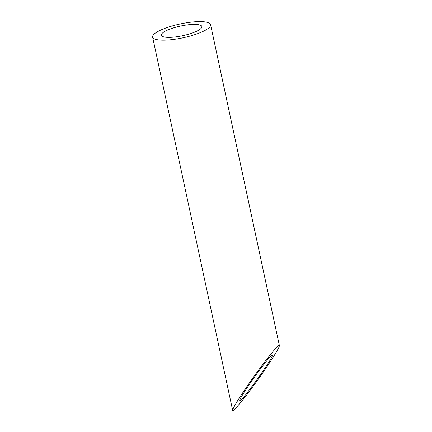 <?xml version="1.0" encoding="UTF-8"?>
<svg xmlns="http://www.w3.org/2000/svg" width="432" height="432" viewBox="0 0 432 432"><rect width="100%" height="100%" fill="white"/><g stroke="black" fill="none" stroke-linecap="round" stroke-linejoin="round"><path stroke-width="0.65" d="M175.165 36.974A20.747 4.946 -12.1 0 0 201.89 26.53A20.747 4.946 -12.1 0 0 180.565 26.044A20.747 4.946 -12.1 0 0 161.314 35.23A20.747 4.946 -12.1 0 0 175.165 36.974M271.058 356C267.786 359.008 257.548 372.395 249.577 384.075C243.103 393.611 239.798 399.146 239.663 400.675C239.517 404.789 273.807 357.215 272.371 355.293L271.058 356M172.406 39.582A29.641 7.069 -12.1 0 0 210.584 24.667A29.641 7.069 -12.1 0 0 180.122 23.971A29.641 7.069 -12.1 0 0 152.62 37.093A29.641 7.069 -12.1 0 0 172.406 39.582M277.506 346.577C272.83 350.881 258.206 369.997 246.818 386.689C237.568 400.313 232.848 408.218 232.654 410.4C232.945 412.322 244.237 398.698 256.732 381.343C269.239 364.009 279.855 347.236 279.38 345.568C279.277 345.157 278.656 345.492 277.506 346.577M279.38 345.573L210.584 24.667M232.654 410.4L152.62 37.093"/></g></svg>
